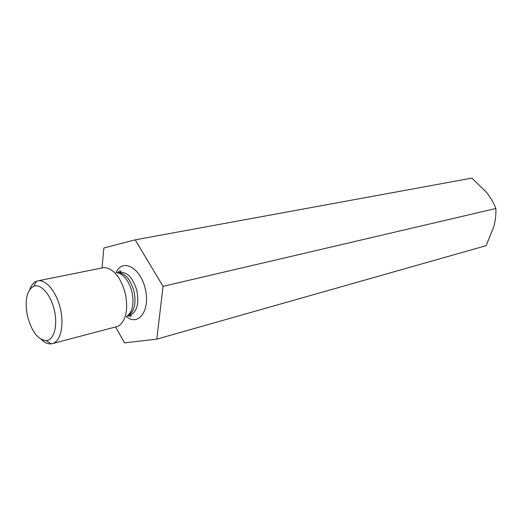 <?xml version="1.0" encoding="UTF-8"?>
<svg xmlns="http://www.w3.org/2000/svg" width="522" height="522" viewBox="0 0 522 522"><rect width="100%" height="100%" fill="white"/><g stroke="black" fill="none" stroke-linecap="round" stroke-linejoin="round"><path stroke-width="0.78" d="M163.047 286.35L135.198 239.839L471.921 178.1L486.745 192.572C490.83 197.903 493.864 203.208 495.867 208.5C496.148 213.948 495.489 219.938 493.884 226.47L486.152 245.647L156.809 339.137L163.047 286.35L495.867 208.5M135.198 239.839L103.852 248.002L102.077 267.793M115.636 327.092L124.562 342.882L156.809 339.137M37.793 280.875L104.23 267.512C113.907 268.686 121.013 277.626 125.541 294.343C128.321 310.675 125.776 321.337 117.9 326.335L52.383 343.639C60.454 341.721 64.356 325.539 60.389 308.704C56.526 291.844 45.884 279.035 37.793 280.875L36.547 281.241C33.532 282.454 31.229 285.247 29.643 289.619M41.212 339.391C44.559 342.615 47.861 344.102 51.104 343.868L52.383 343.639M27.379 315.686C31.581 331.529 37.923 339.855 46.393 340.664C54.007 340.116 57.975 325.532 54.321 310.114C50.797 294.662 40.807 283.329 33.734 286.193C26.726 290.376 24.606 300.202 27.379 315.686M126.383 316.573C138.5 326.831 150.493 310.394 145.312 288.966C140.509 267.447 122.5 257.985 116.145 272.53M118.24 272.817C125.508 273.339 130.833 279.766 134.206 292.105C136.229 304.189 134.206 311.954 128.138 315.392M127.681 315.764L130.657 316.365C131.74 315.595 131.557 315.125 130.095 314.962C136.784 312.078 139.1 304.241 137.045 291.446C133.391 278.435 127.773 272.066 120.19 272.347L118.116 272.784M126.317 316.606C132.275 312.776 134.219 304.776 132.144 292.607C128.777 280.157 123.42 273.469 116.073 272.53M130.095 314.962L128.04 315.484M120.19 272.347C121.424 271.544 121.385 271.042 120.073 270.833C119.166 271.375 119.642 270.474 117.672 272.68M46.393 340.664L51.104 343.868M33.734 286.193L36.547 281.241"/></g></svg>
